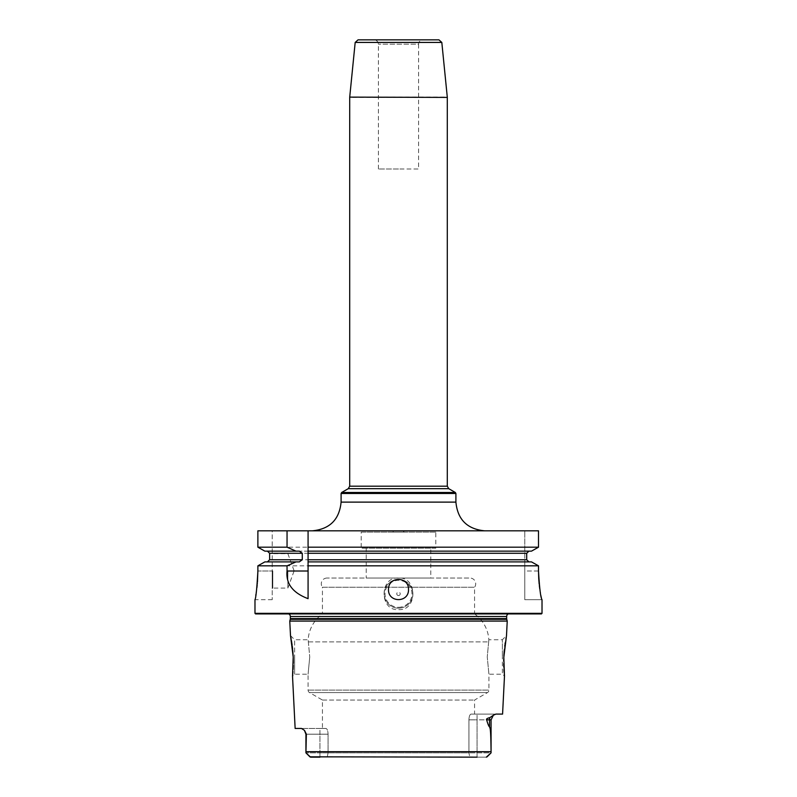 <?xml version="1.0" encoding="UTF-8"?>
<svg xmlns="http://www.w3.org/2000/svg" width="797" height="797" viewBox="0 0 797 797"><rect width="100%" height="100%" fill="white"/><g stroke="black" fill="none" stroke-linecap="round" stroke-linejoin="round"><path stroke-width="0.6" stroke-dasharray="3.98 2.99" d="M538.503 571.011L524.795 571.011L524.795 599.713L524.795 530.822L538.503 530.822L524.795 530.822L524.795 571.011L538.503 571.011L538.503 565.83L257.879 565.83L257.879 571.011L272.205 571.011L272.205 530.822L257.879 530.822L257.879 547.19L538.503 547.19L538.503 530.822L257.879 530.822L272.205 530.822L272.205 599.713L272.205 571.011L257.879 571.011M539.18 584.111L539.33 585.496M539.738 588.704L541.99 599.713L524.795 599.713L541.99 599.713M542.02 613.341L254.98 613.341M272.205 599.713L254.98 599.713L255.767 595.489M256.006 594.084L256.186 592.928M256.495 590.816L256.654 589.67M256.694 589.312L256.893 587.698M257.202 584.898L257.292 583.872M257.341 583.314L257.451 582.089M398.5 578.044C379.312 576.52 379.312 611.13 398.5 609.615C417.688 611.13 417.688 576.52 398.5 578.044M398.5 608.181A14.356 14.356 0 0 0 412.856 593.825A14.356 14.356 0 0 0 398.5 579.479A14.356 14.356 0 0 0 384.144 593.825A14.356 14.356 0 0 0 398.5 608.181A14.356 14.356 0 0 1 384.144 593.825A14.356 14.356 0 0 1 398.5 579.479A14.356 14.356 0 0 1 412.856 593.825A14.356 14.356 0 0 1 398.5 608.181M398.5 607.314A13.489 13.489 0 0 0 411.989 593.825A13.489 13.489 0 0 0 398.5 580.336A13.489 13.489 0 0 0 385.011 593.825A13.489 13.489 0 0 0 398.5 607.314M398.5 595.548A1.724 1.724 0 0 0 400.224 593.825A1.724 1.724 0 0 0 398.5 592.101A1.724 1.724 0 0 0 396.776 593.825A1.724 1.724 0 0 0 398.5 595.548M264.594 562.044L267.413 561.895L269.625 559.743L526.707 559.743L528.919 561.895L308.08 561.895M264.594 550.986L267.413 551.135L269.625 553.287L269.625 559.743M398.5 530.822L312.394 530.822L398.5 530.822M438.958 39.85L358.042 39.85M398.5 39.85L422.898 39.85C420.278 40.109 418.843 41.544 418.594 44.154L378.406 44.154L418.594 44.154L418.594 169.014L398.5 169.014L418.594 169.014M398.5 169.014L378.406 169.014L398.5 169.014M531.499 551.135L264.853 551.135L531.499 551.135L528.919 551.135L526.707 553.287L526.707 559.743M531.499 561.895L528.919 561.895M308.08 551.135L528.919 551.135M267.413 551.135L299.343 551.135M299.343 561.895L267.413 561.895M308.08 565.83L308.08 598.667M308.08 553.287L308.08 559.743M272.205 570.861L272.205 588.664L272.205 570.861M272.783 570.861L272.783 588.086L272.783 570.861M287.856 570.861L287.856 588.086L287.856 570.861M541.442 613.919L255.558 613.919M285.226 613.919L511.774 613.919L287.069 613.66A2.869 2.869 0 0 1 288.723 613.919M511.774 613.919L509.931 613.66A2.869 2.869 0 0 0 508.277 613.919M507.231 621.092L289.769 621.092M502.578 714.092L495.674 714.102M474.564 714.092L471.007 714.092C469.782 714.54 469.084 716.463 468.925 719.84L468.925 752.846L469.762 757.15L468.925 752.846L328.075 752.846L468.925 752.846L468.925 719.84C469.084 716.463 469.782 714.54 471.007 714.092L495.873 714.092L477.064 714.092L477.064 719.84L486.618 719.84C486.06 719.043 487.176 718.286 489.956 717.569L493.333 715.268L491.072 719.84L477.064 719.84L477.064 714.092L471.007 714.092L474.564 714.092L474.564 700.035L487.485 692.583A2.869 2.869 0 0 0 488.92 690.092L488.92 674.192L487.256 656.977L488.85 639.752L487.256 656.977L488.92 674.192L502.359 674.192L502.359 656.977L502.359 674.192L504.471 676.304L504.342 675.119M494.299 714.61L493.423 715.198M319.936 757.15L319.936 752.846L328.075 752.846L328.075 734.186L328.075 752.846L319.936 752.846L319.936 757.15L327.238 757.15L328.075 752.846L327.238 757.15L310.671 757.15L486.329 757.15L491.072 752.846L477.064 752.846L477.064 719.84L468.925 719.84L477.064 719.84L477.064 757.15L327.238 757.15L477.064 757.15L477.064 752.846L468.925 752.846L491.072 752.846L491.062 751.701C490.803 727.302 490.115 728.847 489.537 726.834C488.89 726.585 487.913 724.254 486.618 719.84M310.671 757.15L305.928 752.846L306.367 734.186L304.504 730.391L306.367 734.186M303.866 729.733L301.495 728.448L295.139 728.448M292.977 671.482L293.037 670.596M293.077 670.108L293.117 669.4M293.276 665.435L293.316 663.243M293.206 656.977L293.176 656.32M292.748 650.382L292.629 649.256M292.26 646.118L292.11 644.982M291.383 640.28L291.164 639.055M290.815 637.221L290.706 636.673M290.497 635.607L294.641 639.752L294.641 656.977L294.641 639.752L308.15 639.752L309.744 656.977L308.15 639.752A34.44 34.44 0 0 1 322.436 613.919L474.564 613.919A34.44 34.44 0 0 1 488.85 639.752L502.359 639.752L502.359 656.977L502.359 639.752L506.503 635.607L506.274 636.773M506.225 637.032L506.085 637.71M505.926 638.576L505.208 642.761M505.019 644.066L504.87 645.122M504.74 646.118L504.601 647.164M504.551 647.612L504.471 648.35M504.431 648.708L504.312 649.774M504.033 653.062L503.983 653.62M503.843 655.901L503.804 656.937M503.774 657.664L503.734 658.621M503.684 661.131L503.684 662.148M503.684 662.516L503.694 663.682M503.704 664.578L503.724 665.435M503.764 666.9L503.814 668.105M503.843 668.544L503.903 669.679M504.093 672.399L504.182 673.475M504.202 673.694L504.272 674.411M294.641 656.977L294.641 674.192L294.641 656.977M309.744 656.977L308.08 674.192L309.744 656.977M322.436 728.448L325.993 728.448C327.218 728.896 327.916 730.809 328.075 734.186C327.916 730.809 327.218 728.896 325.993 728.448L322.436 728.448L322.436 700.035L309.515 692.583A2.869 2.869 0 0 1 308.08 690.092L308.08 674.192L294.641 674.192L292.529 676.304M322.436 700.035L474.564 700.035L322.436 700.035M310.571 757.15L309.993 756.901M477.064 757.15L486.329 757.15M305.928 734.186L319.936 734.186L319.936 728.448L325.993 728.448L319.936 728.448L319.936 734.186L328.075 734.186L319.936 734.186L319.936 752.846L305.928 752.846L319.936 752.846L319.936 734.186L305.928 734.186L305.928 752.846L309.913 756.821M319.936 728.448L301.495 728.448L319.936 728.448M327.029 578.044A5.738 5.738 0 0 0 322.436 587.23L474.564 587.23L474.564 613.919L322.436 613.919L322.436 587.23L474.564 587.23A5.738 5.738 0 0 0 469.971 578.044L327.029 578.044L469.971 578.044M430.788 578.044L366.212 578.044L430.788 578.044L430.788 548.187L366.212 548.187L366.212 578.044M430.788 548.187L366.212 548.187M435.81 548.187L361.19 548.187L435.81 548.187L435.81 532.117L361.19 532.117L361.19 548.187M435.81 532.117L361.19 532.117M404.238 532.117L392.762 532.117L404.238 532.117L402.953 530.822L394.047 530.822L392.762 532.117M394.047 530.822L402.953 530.822M455.904 502.12L341.096 502.12M341.096 493.482L455.904 493.482M455.336 492.486L341.664 492.486M348.269 488.671L448.731 488.671M447.296 486.19L349.704 486.19M447.296 97.403L349.704 97.403M349.714 97.114L447.286 97.114M441.817 42.43L355.183 42.43M269.625 553.287L526.707 553.287M509.931 613.66L287.069 613.66L509.931 613.66M506.663 616.499L290.337 616.499M506.663 618.572L290.337 618.572M506.762 619.319L290.238 619.319M491.062 751.701L305.938 751.701M308.08 690.092L488.92 690.092L308.08 690.092M308.469 641.894L488.531 641.894L308.469 641.894M309.515 692.583L487.485 692.583L309.515 692.583M489.537 726.834L489.537 719.84A5.738 5.111 -90 0 1 489.956 717.569M378.406 169.014L378.406 44.154C378.157 41.544 376.722 40.109 374.102 39.85M294.023 571.15L287.856 588.086L272.783 588.086L272.205 588.664M294.023 570.582L287.856 553.646L272.783 553.646L272.205 553.068M509.532 613.63L287.468 613.63L509.532 613.63M491.072 752.846L491.072 719.84"/><path stroke-width="1.2" d="M257.451 582.089L257.879 571.011C256.903 588.425 255.937 597.989 254.98 599.713L254.98 613.341L255.558 613.919L541.442 613.919L542.02 613.341L542.02 599.713C540.675 597.969 539.509 588.395 538.503 571.011L538.732 578.622M538.732 578.652L539.18 584.111M539.33 585.496L539.738 588.704M255.767 595.489L256.006 594.084M256.186 592.928L256.495 590.816M256.893 587.698L257.202 584.898M257.292 583.872L257.341 583.314M257.879 571.011L257.879 565.83L264.853 561.895L299.343 561.895L302.282 559.743L269.625 559.743L267.413 561.895M264.853 551.135L295.986 551.135L287.05 547.19L257.879 547.19L264.853 551.135L257.879 547.19L257.879 530.822L538.503 530.822L538.503 547.19L531.499 551.135L308.08 551.135L308.08 561.895L531.499 561.895L538.503 565.83L531.499 561.895M355.183 42.43L358.042 39.85L438.958 39.85L441.817 42.43L355.183 42.43L349.714 97.114L447.296 97.403L349.714 97.114M422.898 39.85L398.5 39.85M287.05 547.19L287.05 530.822M531.499 551.135L538.503 547.19L308.08 547.19L308.08 530.822L308.08 553.287L526.707 553.287L526.707 559.743L308.08 559.743L308.08 565.83L538.503 565.83L538.503 571.011M542.02 613.341L254.98 613.341M308.08 571.011L287.05 571.011C285.774 583.673 292.788 592.898 308.08 598.667L308.08 561.895M287.05 571.011L287.05 565.83L257.879 565.83L264.853 561.895M388.488 589.521C388.109 576.082 408.891 576.082 408.512 589.521C408.891 602.96 388.109 602.96 388.488 589.521M308.08 547.19L308.08 551.135M528.919 561.895L526.707 559.743M526.707 553.287L528.919 551.135M295.986 551.135L299.343 551.135L302.282 553.287L302.282 559.743M267.413 551.135L269.625 553.287L269.625 559.743M295.986 561.895L287.05 565.83M508.277 613.919A2.869 2.869 0 0 0 506.663 616.499L506.663 618.572A2.869 2.869 0 0 0 506.762 619.319L507.231 621.092L289.769 621.092L290.497 635.607L293.206 656.977L292.529 676.304L295.139 728.448L301.495 728.448L304.504 730.391L306.367 734.186L305.928 752.846L310.571 757.15M288.723 613.919A2.869 2.869 0 0 1 290.337 616.499L290.337 618.572A2.869 2.869 0 0 1 290.238 619.319L289.769 621.092M503.804 656.937L504.471 676.304L502.578 714.092L495.873 714.092L493.333 715.268L491.072 719.84L489.537 719.84L489.537 726.834C490.115 728.847 490.803 727.302 491.062 751.701L305.938 751.701M503.774 657.664L506.503 635.607L507.231 621.092M486.618 719.84C486.07 719.033 487.186 718.276 489.956 717.569A5.738 5.111 -90 0 0 489.537 719.84L486.618 719.84C487.913 724.244 488.89 726.585 489.537 726.834M489.956 717.569L493.423 715.198M309.993 756.901L305.928 752.846L305.928 734.186L304.364 730.241M292.529 676.304L292.638 675.308M292.678 674.87L292.977 671.482M293.117 669.4L293.276 665.435M293.316 663.243L293.236 657.824M293.226 657.615L293.206 656.977M293.176 656.32L292.748 650.382M292.629 649.256L292.569 648.708M292.519 648.23L292.26 646.118M292.11 644.982L291.423 640.539M291.164 639.055L290.815 637.221M290.706 636.673L290.497 635.607M506.085 637.71L505.926 638.576M505.208 642.761L505.019 644.066M504.87 645.122L504.74 646.118M504.312 649.774L504.033 653.062M503.983 653.62L503.843 655.901M503.734 658.621L503.684 661.131M503.694 663.682L503.704 664.578M503.724 665.435L503.764 666.9M503.903 669.679L504.093 672.399M504.272 674.411L504.342 675.119M477.064 757.15L309.913 756.821M486.997 756.911L491.072 752.846L491.062 751.701M486.329 757.15L491.072 752.846L487.087 756.831M319.936 757.15L310.671 757.15M312.394 530.822C329.828 529.118 339.392 519.554 341.096 502.12L455.904 502.12C457.608 519.554 467.172 529.118 484.606 530.822M455.904 493.482L341.096 493.482L341.664 492.486L455.336 492.486L455.904 493.482L455.904 502.12M455.336 492.486L448.731 488.671L348.269 488.671L341.664 492.486M348.269 488.671L349.704 486.19L447.296 486.19L447.296 97.403M302.282 553.287L269.625 553.287M506.663 616.499L290.337 616.499M506.663 618.572L290.337 618.572M506.762 619.319L290.238 619.319M341.096 502.12L341.096 493.482M448.731 488.671L447.296 486.19M441.817 42.43L447.286 97.114M349.704 486.19L349.704 97.403M491.072 719.84L491.072 752.846"/></g></svg>
